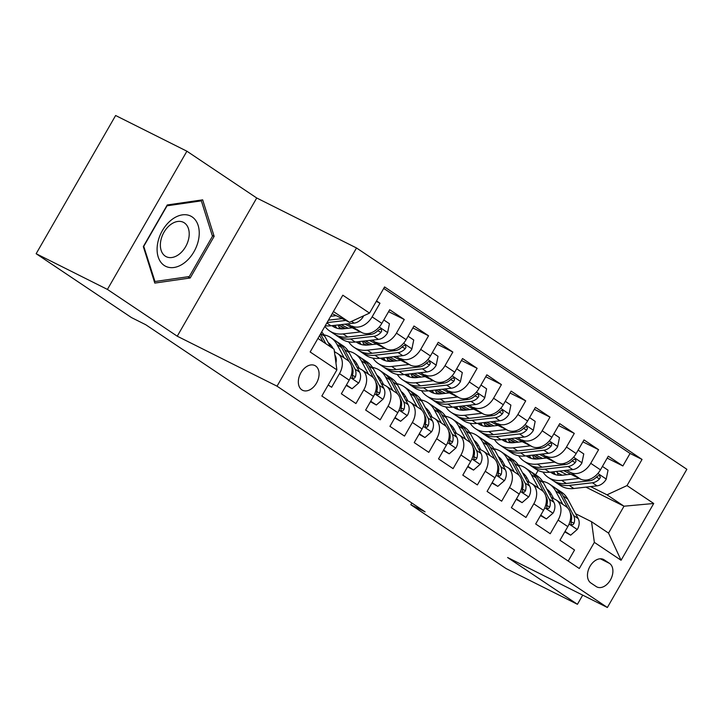 <?xml version="1.0" encoding="UTF-8"?>
<svg xmlns="http://www.w3.org/2000/svg" width="723" height="723" viewBox="0 0 723 723"><rect width="100%" height="100%" fill="white"/><g stroke="black" fill="none" stroke-linecap="round" stroke-linejoin="round"><path stroke-width="1.08" d="M301.834 389.86A13.818 9.318 116.6 0 0 302.521 390.257A13.818 9.318 116.6 0 0 316.764 382.603A13.818 9.318 116.6 0 0 315.58 365.955A13.818 9.318 116.6 0 0 314.894 365.558A13.818 9.318 116.6 0 0 300.651 373.213A13.818 9.318 116.6 0 0 301.834 389.86M186.896 151.206L107.42 289.417L177.252 336.204L256.728 197.994L186.896 151.206L115.626 115.508L36.15 253.719L131.487 317.587L145.739 324.726L425.079 511.866L410.818 504.726L506.163 568.594L577.433 604.301L582.702 595.137M256.728 197.994L356.511 247.971L686.85 469.281L607.374 607.492L277.036 386.181L356.511 247.971M328.197 384.97L331.64 387.275L339.485 373.637L349.2 380.153A17.271 12.707 -56.2 0 0 347.401 360.09L337.686 353.583A17.271 12.707 123.8 0 1 339.485 373.637M349.2 380.153L341.355 393.782L355.933 403.551L363.768 389.914L373.484 396.421A17.271 12.707 -56.2 0 0 371.694 376.367L361.979 369.851A17.271 12.707 123.8 0 1 363.768 389.914M373.484 396.421L365.648 410.058L380.217 419.819L388.061 406.19L397.777 412.697A17.271 12.707 -56.2 0 0 395.987 392.634L386.272 386.127A17.271 12.707 123.8 0 1 388.061 406.19M397.777 412.697L389.932 426.335L404.509 436.096L412.354 422.458L422.069 428.974A17.271 12.707 -56.2 0 0 420.271 408.911L410.556 402.404A17.271 12.707 123.8 0 1 412.354 422.458M422.069 428.974L414.225 442.603L428.802 452.372L436.638 438.734L446.353 445.241A17.271 12.707 -56.2 0 0 444.564 425.187L434.848 418.671A17.271 12.707 123.8 0 1 436.638 438.734M446.353 445.241L438.518 458.879L453.086 468.64L460.931 455.011L470.646 461.518A17.271 12.707 -56.2 0 0 468.856 441.455L459.141 434.948A17.271 12.707 123.8 0 1 460.931 455.011M470.646 461.518L462.801 475.147L477.379 484.916L485.223 471.279L494.939 477.786A17.271 12.707 -56.2 0 0 493.149 457.731L483.425 451.215A17.271 12.707 123.8 0 1 485.223 471.279M494.939 477.786L487.094 491.423L501.672 501.184L509.507 487.555L519.222 494.062A17.271 12.707 -56.2 0 0 517.433 473.999L507.718 467.492A17.271 12.707 123.8 0 1 509.507 487.555M519.222 494.062L511.387 507.7L525.955 517.46L533.8 503.823L543.515 510.339A17.271 12.707 -56.2 0 0 541.726 490.275L532.011 483.768A17.271 12.707 123.8 0 1 533.8 503.823M543.515 510.339L535.68 523.967L550.248 533.737L558.093 520.099A17.271 12.707 -56.2 0 0 556.294 500.036A17.271 12.707 -56.2 0 0 555.282 499.448L551.315 497.46M563.633 470.628L580.461 479.06A17.271 12.707 -56.2 0 0 600.452 469.833L608.296 456.195L622.865 465.955L607.193 458.111M566.299 470.321L570.745 472.553A17.271 12.707 -56.2 0 0 590.736 463.316L598.581 449.688L582.91 441.834M598.581 449.688L584.003 439.918L576.168 453.556A17.271 12.707 -56.2 0 1 556.168 462.783L539.34 454.351M515.047 438.084L531.884 446.516A17.271 12.707 -56.2 0 0 551.875 437.279L559.719 423.651L574.288 433.411L558.617 425.558M490.763 421.807L507.591 430.239A17.271 12.707 -56.2 0 0 527.582 421.012L535.427 407.374L549.995 417.135L534.324 409.29M466.471 405.54L483.298 413.963A17.271 12.707 -56.2 0 0 503.298 404.735L511.134 391.107L525.711 400.867L510.031 393.014M442.178 389.263L459.015 397.695A17.271 12.707 -56.2 0 0 479.006 388.468L486.841 374.83L501.419 384.591L485.748 376.746M417.894 372.987L434.722 381.419A17.271 12.707 -56.2 0 0 454.713 372.191L462.557 358.554L477.126 368.323L461.455 360.47M393.601 356.719L410.429 365.151A17.271 12.707 -56.2 0 0 430.429 355.915L438.265 342.286L452.842 352.047L437.162 344.193M369.308 340.443L386.136 348.875A17.271 12.707 -56.2 0 0 406.136 339.647L413.972 326.01L428.549 335.77L412.878 327.926M345.025 324.175L361.852 332.598A17.271 12.707 -56.2 0 0 381.843 323.371L389.688 309.733L404.256 319.503L388.585 311.649M337.686 353.583A17.271 12.707 123.8 0 0 336.665 352.987L334.433 351.866M361.979 369.851A17.271 12.707 123.8 0 0 360.958 369.263L356.999 367.275M386.272 386.127A17.271 12.707 123.8 0 0 385.251 385.531L381.292 383.551M410.556 402.404A17.271 12.707 123.8 0 0 409.534 401.807L405.576 399.819M434.848 418.671A17.271 12.707 123.8 0 0 433.827 418.084L429.869 416.096M459.141 434.948A17.271 12.707 123.8 0 0 458.12 434.351L454.161 432.372M483.425 451.215A17.271 12.707 123.8 0 0 482.413 450.628L478.445 448.64M507.718 467.492A17.271 12.707 123.8 0 0 506.696 466.895L502.738 464.916M532.011 483.768A17.271 12.707 123.8 0 0 530.989 483.172L527.031 481.184M609.516 563.398L604.175 559.819A13.385 9.028 116.6 0 0 603.506 559.43A13.385 9.028 116.6 0 0 589.706 566.85A13.385 9.028 116.6 0 0 590.854 582.973L596.204 586.552A13.385 9.028 116.6 0 0 596.864 586.94A13.385 9.028 116.6 0 0 610.664 579.521A13.385 9.028 116.6 0 0 609.516 563.398L600.289 558.771M317.948 338.427L334.071 349.218L336.882 369.878L321.843 396.023L579.313 568.513L594.351 542.367L591.541 521.717L575.607 513.737M336.882 369.878L310.158 351.974L342.81 295.201L369.525 313.095L384.564 286.95L642.042 459.439L627.004 485.594L653.719 503.488L621.075 560.271L594.351 542.367M347.691 323.868L361.852 332.598M338.346 324.934L345.576 328.558M341.021 324.627L348.251 328.251M371.984 340.135L386.136 348.875M362.639 341.211L369.869 344.826M339.385 327.917L341.292 328.875M365.305 340.904L372.535 344.528M396.267 356.412L410.429 365.151M386.932 357.478L394.162 361.102M363.678 344.193L365.576 345.142M389.598 357.171L396.828 360.795M420.56 372.688L434.722 381.419M411.215 373.755L418.445 377.379M387.962 360.461L389.869 361.419M413.89 373.448L421.12 377.072M444.853 388.956L459.015 397.695M435.508 390.022L442.738 393.646M412.255 376.737L414.162 377.686M438.174 389.724L445.404 393.339M469.137 405.232L483.298 413.963M459.801 406.299L467.031 409.923M436.547 393.014L438.445 393.963M462.467 405.992L469.697 409.616M493.429 421.5L507.591 430.239M484.085 422.575L491.315 426.19M460.831 409.281L462.738 410.239M486.76 422.268L493.99 425.892M517.722 437.776L531.884 446.516M508.377 438.843L515.607 442.467M485.124 425.558L487.031 426.507M511.044 438.545L518.274 442.16M542.006 454.053L556.168 462.783M509.417 441.825L511.315 442.783M535.336 454.812L542.566 458.436M532.67 455.119L539.9 458.744M622.865 465.955L630.067 453.448L383.723 288.414M352.137 326.091A17.271 12.707 123.8 0 0 372.128 316.864L379.973 303.226L376.529 300.922M404.256 319.503L396.421 333.131A17.271 12.707 123.8 0 1 376.421 342.368M428.549 335.77L420.714 349.408A17.271 12.707 123.8 0 1 400.714 358.635M452.842 352.047L444.997 365.684A17.271 12.707 123.8 0 1 425.007 374.912M477.126 368.323L469.29 381.952A17.271 12.707 123.8 0 1 449.29 391.188M501.419 384.591L493.583 398.228A17.271 12.707 123.8 0 1 473.583 407.456M525.711 400.867L517.867 414.505A17.271 12.707 123.8 0 1 497.876 423.732M549.995 417.135L542.16 430.772A17.271 12.707 123.8 0 1 522.16 440M574.288 433.411L566.452 447.049A17.271 12.707 123.8 0 1 546.452 456.276M568.188 561.057L574.541 550.004L559.964 540.244L567.808 526.606A17.271 12.707 -56.2 0 0 566.019 506.552L556.294 500.036M591.541 521.717L608.54 533.104L624.012 506.208L607.004 494.821L627.004 485.594M557.352 472.815L562.178 475.237M585.919 487.13L624.012 506.208L653.719 503.488M533.701 458.102L535.607 459.051M559.629 471.089L566.859 474.704M590.592 486.597L607.004 494.821M107.42 289.417L36.15 253.719M177.252 336.204L277.036 386.181M607.374 607.492L507.6 557.514L577.433 604.301M411.821 502.991L410.818 504.726M535.589 474.794L538.102 470.429M332.2 313.646L349.534 322.322L333.42 311.532M630.067 453.448L642.042 459.439M536.556 459.051L533.429 457.478M538.671 458.879L534.198 455.888M379.973 303.226L376.267 301.374M512.273 442.774L509.137 441.211M514.378 442.612L509.914 439.611M487.98 426.507L484.844 424.934M490.086 426.335L485.621 423.344M463.687 410.23L460.56 408.667M465.802 410.058L461.328 407.067M439.403 393.963L436.267 392.39M441.509 393.791L437.044 390.8M415.11 377.686L411.974 376.114M417.216 377.514L412.752 374.523M390.818 361.41L387.691 359.846M392.932 361.247L388.459 358.247M366.534 345.142L363.398 343.57M368.64 344.97L364.175 341.979M342.241 328.866L339.105 327.293M344.347 328.694L339.882 325.702M369.525 313.095L349.534 322.322M608.54 533.104L621.075 560.271M143.326 246.579L154.803 283.091L190.203 277.984L214.144 236.358L202.666 199.846L167.266 204.952L143.326 246.579M212.21 235.391L214.144 236.358M187.799 276.773L190.203 277.984M565.043 531.414L570.673 535.183L577.397 529.335A11.441 8.423 -56.2 0 0 578.21 518.599L567.763 499.087A33.032 24.302 -56.2 0 0 561.663 492.273L557.053 489.173A33.032 24.302 -56.2 0 0 555.544 488.269M551.432 494.415A27.42 20.172 -56.2 0 0 549.634 494.315M562.828 504.41L555.616 490.944A33.032 24.302 -56.2 0 0 549.525 484.13A33.032 24.302 -56.2 0 0 542.593 481.337M553.71 498.653L551.45 494.451A27.42 20.172 -56.2 0 0 546.841 489.1M564.78 531.866L570.673 535.183M570.194 512.634L570.682 513.556A11.441 8.423 123.8 0 1 571.125 521.319L571.025 523.823L571.748 524.771L572.959 524.717L574.044 523.271A11.441 8.423 -56.2 0 0 573.601 515.508L563.145 495.996A33.032 24.302 -56.2 0 0 557.053 489.173M549.525 484.13L554.134 487.221A33.032 24.302 123.8 0 1 560.226 494.035L567.709 508.007M548.124 491.504A27.42 20.172 123.8 0 1 549.769 491.902M548.558 490.555A27.42 20.172 -56.2 0 0 547.383 490.113M570.863 474.252L562.521 475.201A27.42 20.172 123.8 0 1 551.324 472.715A27.42 20.172 123.8 0 1 550.51 472.128M579.114 478.382L561.69 480.379A33.032 24.302 123.8 0 1 548.197 477.379A33.032 24.302 123.8 0 1 542.973 472.038M602.422 466.416L608.043 470.185L606.181 479.286A11.441 8.423 123.8 0 1 597.035 485.856L573.836 488.513A33.032 24.302 123.8 0 1 560.343 485.513L555.725 482.422A33.032 24.302 -56.2 0 0 569.218 485.422L592.426 482.765A11.441 8.423 -56.2 0 0 599.602 478.816L600.343 477.334L599.638 475.689L598.319 475.698L596.683 476.864A11.441 8.423 123.8 0 1 589.507 480.813L566.308 483.47A33.032 24.302 123.8 0 1 552.815 480.47L548.197 477.379M558.427 475.237A27.42 20.172 123.8 0 1 556.891 471.396M554.315 481.373A33.032 24.302 -56.2 0 0 555.725 482.422M552.001 471.956A27.42 20.172 -56.2 0 0 553.773 474.044M555.472 474.659A27.42 20.172 123.8 0 1 553.619 471.776M184.853 262.485A28.061 18.925 116.6 0 0 198.147 225.44A28.061 18.925 116.6 0 0 171.468 219.882A28.061 18.925 116.6 0 0 158.183 256.918A28.061 18.925 116.6 0 0 184.853 262.485M179.376 254.071A19.214 12.951 116.6 0 0 189.037 236.683A19.214 12.951 116.6 0 0 183.398 222.313A19.214 12.951 116.6 0 0 170.212 224.907A19.214 12.951 116.6 0 0 160.542 242.295A19.214 12.951 116.6 0 0 166.182 256.665A19.214 12.951 116.6 0 0 179.376 254.071M143.859 246.127L167.049 205.802L201.356 200.849L212.472 236.231L189.281 276.557L154.975 281.509L143.642 246.028M200.09 200.217L201.356 200.849M154.18 281.111L154.975 281.509M540.75 515.138L546.38 518.906L553.104 513.068A11.441 8.423 -56.2 0 0 553.926 502.322L543.47 482.81A33.032 24.302 -56.2 0 0 537.379 475.996L532.761 472.905A33.032 24.302 -56.2 0 0 531.251 472.002M527.139 478.138A27.42 20.172 -56.2 0 0 525.341 478.039M538.536 488.142L531.324 474.677A33.032 24.302 -56.2 0 0 525.232 467.862A33.032 24.302 -56.2 0 0 518.31 465.061M529.417 482.386L527.166 478.183A27.42 20.172 -56.2 0 0 522.548 472.833M540.497 515.589L546.38 518.906M545.901 496.367L546.389 497.279A11.441 8.423 123.8 0 1 546.832 505.043L546.733 507.546L547.465 508.504L548.676 508.441L549.751 506.995A11.441 8.423 -56.2 0 0 549.308 499.231L538.852 479.72A33.032 24.302 -56.2 0 0 532.761 472.905M525.232 467.862L529.842 470.953A33.032 24.302 123.8 0 1 535.942 477.767L543.416 491.73M523.841 475.237A27.42 20.172 123.8 0 1 525.485 475.626M524.265 474.288A27.42 20.172 -56.2 0 0 523.091 473.836M516.466 498.87L522.087 502.639L528.811 496.791A11.441 8.423 -56.2 0 0 529.634 486.055L519.177 466.534A33.032 24.302 -56.2 0 0 513.086 459.72L508.468 456.629A33.032 24.302 -56.2 0 0 506.968 455.725M502.856 461.861A27.42 20.172 -56.2 0 0 501.048 461.771M514.252 471.866L507.031 458.4A33.032 24.302 -56.2 0 0 500.94 451.586A33.032 24.302 -56.2 0 0 494.017 448.784M505.124 466.109L502.874 461.907A27.42 20.172 -56.2 0 0 498.264 456.556M516.204 499.322L522.087 502.639M521.617 480.09L522.105 481.003A11.441 8.423 123.8 0 1 522.548 488.775L522.44 491.279L523.172 492.227L524.383 492.173L525.458 490.727A11.441 8.423 -56.2 0 0 525.015 482.964L514.568 463.443A33.032 24.302 -56.2 0 0 508.468 456.629M500.94 451.586L505.558 454.677A33.032 24.302 123.8 0 1 511.649 461.491L519.132 475.454M499.548 458.96A27.42 20.172 123.8 0 1 501.193 459.358M499.982 458.011A27.42 20.172 -56.2 0 0 498.798 457.569M492.173 482.593L497.804 486.362L504.527 480.524A11.441 8.423 -56.2 0 0 505.341 469.778L494.884 450.266A33.032 24.302 -56.2 0 0 488.793 443.452L484.184 440.361A33.032 24.302 -56.2 0 0 482.675 439.457M478.563 445.594A27.42 20.172 -56.2 0 0 476.764 445.495M489.959 455.598L482.747 442.133A33.032 24.302 -56.2 0 0 476.647 435.309A33.032 24.302 -56.2 0 0 469.724 432.517M480.84 449.842L478.581 445.63A27.42 20.172 -56.2 0 0 473.972 440.289M491.911 483.045L497.804 486.362M497.325 463.823L497.813 464.735A11.441 8.423 123.8 0 1 498.255 472.499L498.147 475.002L498.879 475.96L500.09 475.897L501.175 474.451A11.441 8.423 -56.2 0 0 500.732 466.687L490.275 447.176A33.032 24.302 -56.2 0 0 484.184 440.361M476.647 435.309L481.265 438.409A33.032 24.302 123.8 0 1 487.356 445.223L494.839 459.186M475.255 442.693A27.42 20.172 123.8 0 1 476.9 443.082M475.689 441.735A27.42 20.172 -56.2 0 0 474.514 441.292M467.88 466.317L473.511 470.095L480.235 464.247A11.441 8.423 -56.2 0 0 481.057 453.502L470.601 433.99A33.032 24.302 -56.2 0 0 464.509 427.176L459.891 424.085A33.032 24.302 -56.2 0 0 458.382 423.181M454.27 429.317A27.42 20.172 -56.2 0 0 452.471 429.227M465.666 439.322L458.454 425.856A33.032 24.302 -56.2 0 0 452.363 419.042A33.032 24.302 -56.2 0 0 445.44 416.24M456.547 433.565L454.297 429.363A27.42 20.172 -56.2 0 0 449.679 424.012M467.627 466.769L473.511 470.095M473.032 447.546L473.52 448.459A11.441 8.423 123.8 0 1 473.963 456.222L473.863 458.725L474.595 459.683L475.806 459.62L476.882 458.174A11.441 8.423 -56.2 0 0 476.439 450.411L465.983 430.899A33.032 24.302 -56.2 0 0 459.891 424.085M452.363 419.042L456.972 422.133A33.032 24.302 123.8 0 1 463.072 428.947L470.546 442.91M450.971 426.416A27.42 20.172 123.8 0 1 452.616 426.805M451.396 425.467A27.42 20.172 -56.2 0 0 450.221 425.016M546.57 457.975L538.228 458.933A27.42 20.172 123.8 0 1 527.031 456.439A27.42 20.172 123.8 0 1 526.217 455.861M554.821 462.105L537.406 464.103A33.032 24.302 123.8 0 1 523.904 461.102A33.032 24.302 123.8 0 1 518.68 455.77M578.129 450.14L583.759 453.917L581.888 463.009A11.441 8.423 123.8 0 1 572.752 469.589L549.543 472.236A33.032 24.302 123.8 0 1 536.05 469.245L531.432 466.145A33.032 24.302 -56.2 0 0 544.934 469.146L568.133 466.489A11.441 8.423 -56.2 0 0 575.309 462.548L576.05 461.057L575.345 459.421L574.026 459.421L572.399 460.596A11.441 8.423 123.8 0 1 565.223 464.537L542.015 467.194A33.032 24.302 123.8 0 1 528.522 464.193L523.904 461.102M534.134 458.96A27.42 20.172 123.8 0 1 532.598 455.129M530.022 465.097A33.032 24.302 -56.2 0 0 531.432 466.145M527.709 455.689A27.42 20.172 -56.2 0 0 529.48 457.767M531.188 458.382A27.42 20.172 123.8 0 1 529.326 455.499M522.277 441.708L513.945 442.657A27.42 20.172 123.8 0 1 502.738 440.171A27.42 20.172 123.8 0 1 501.925 439.584M530.528 445.838L513.113 447.826A33.032 24.302 123.8 0 1 499.62 444.835A33.032 24.302 123.8 0 1 494.396 439.494M553.836 433.872L559.466 437.641L557.596 446.742A11.441 8.423 123.8 0 1 548.459 453.312L525.26 455.969A33.032 24.302 123.8 0 1 511.757 452.969L507.148 449.878A33.032 24.302 -56.2 0 0 520.641 452.878L543.841 450.221A11.441 8.423 -56.2 0 0 551.025 446.272L551.757 444.79L551.053 443.145L549.742 443.154L548.106 444.32A11.441 8.423 123.8 0 1 540.931 448.269L517.731 450.926A33.032 24.302 123.8 0 1 504.229 447.926L499.62 444.835M509.851 442.693A27.42 20.172 123.8 0 1 508.314 438.852M505.739 448.829A33.032 24.302 -56.2 0 0 507.148 449.878M503.416 439.412A27.42 20.172 -56.2 0 0 505.196 441.5M506.895 442.105A27.42 20.172 123.8 0 1 505.043 439.232M497.993 425.431L489.652 426.38A27.42 20.172 123.8 0 1 478.445 423.895A27.42 20.172 123.8 0 1 477.641 423.307M506.245 429.561L488.82 431.559A33.032 24.302 123.8 0 1 475.327 428.558A33.032 24.302 123.8 0 1 470.104 423.217M529.552 417.596L535.174 421.364L533.312 430.465A11.441 8.423 123.8 0 1 524.166 437.035L500.967 439.692A33.032 24.302 123.8 0 1 487.474 436.692L482.856 433.601A33.032 24.302 -56.2 0 0 496.349 436.602L519.557 433.945A11.441 8.423 -56.2 0 0 526.733 429.995L527.474 428.513L526.769 426.868L525.449 426.877L523.814 428.043A11.441 8.423 123.8 0 1 516.638 431.993L493.438 434.65A33.032 24.302 123.8 0 1 479.936 431.649L475.327 428.558M485.558 426.416A27.42 20.172 123.8 0 1 484.021 422.584M481.446 432.553A33.032 24.302 -56.2 0 0 482.856 433.601M479.132 423.136A27.42 20.172 -56.2 0 0 480.903 425.223M482.603 425.838A27.42 20.172 123.8 0 1 480.75 422.955M473.701 409.155L465.359 410.113A27.42 20.172 123.8 0 1 454.161 407.618A27.42 20.172 123.8 0 1 453.348 407.04M481.952 413.294L464.537 415.282A33.032 24.302 123.8 0 1 451.035 412.282A33.032 24.302 123.8 0 1 445.811 406.95M505.26 401.319L510.89 405.097L509.019 414.189A11.441 8.423 123.8 0 1 499.882 420.768L476.674 423.425A33.032 24.302 123.8 0 1 463.181 420.425L458.563 417.334A33.032 24.302 -56.2 0 0 472.065 420.325L495.264 417.677A11.441 8.423 -56.2 0 0 502.44 413.728L503.181 412.246L502.476 410.601L501.156 410.61L499.53 411.776A11.441 8.423 123.8 0 1 492.354 415.725L469.146 418.373A33.032 24.302 123.8 0 1 455.653 415.382L451.035 412.282M461.265 410.14A27.42 20.172 123.8 0 1 459.729 406.308M457.153 416.285A33.032 24.302 -56.2 0 0 458.563 417.334M454.839 406.868A27.42 20.172 -56.2 0 0 456.611 408.956M458.319 409.561A27.42 20.172 123.8 0 1 456.457 406.678M443.597 450.049L449.218 453.818L455.942 447.971A11.441 8.423 -56.2 0 0 456.764 437.234L446.308 417.722A33.032 24.302 -56.2 0 0 440.217 410.908L435.598 407.808A33.032 24.302 -56.2 0 0 434.098 406.904M429.986 413.05A27.42 20.172 -56.2 0 0 428.179 412.95M441.382 423.045L434.161 409.579A33.032 24.302 -56.2 0 0 428.07 402.765A33.032 24.302 -56.2 0 0 421.148 399.973M432.255 417.288L430.004 413.086A27.42 20.172 -56.2 0 0 425.395 407.736M443.335 450.501L449.218 453.818M448.748 431.269L449.236 432.191A11.441 8.423 123.8 0 1 449.679 439.955L449.57 442.458L450.302 443.407L451.514 443.353L452.589 441.907A11.441 8.423 -56.2 0 0 452.146 434.143L441.69 414.622A33.032 24.302 -56.2 0 0 435.598 407.808M428.07 402.765L432.688 405.856A33.032 24.302 123.8 0 1 438.78 412.67L446.263 426.633M426.678 410.14A27.42 20.172 123.8 0 1 428.323 410.537M427.112 409.191A27.42 20.172 -56.2 0 0 425.928 408.748M449.408 392.887L441.075 393.836A27.42 20.172 123.8 0 1 429.869 391.351A27.42 20.172 123.8 0 1 429.055 390.763M457.659 397.017L440.244 399.015A33.032 24.302 123.8 0 1 426.742 396.014A33.032 24.302 123.8 0 1 421.527 390.673M480.967 385.052L486.597 388.82L484.726 397.921A11.441 8.423 123.8 0 1 475.589 404.491L452.39 407.148A33.032 24.302 123.8 0 1 438.888 404.148L434.279 401.057A33.032 24.302 -56.2 0 0 447.772 404.058L470.971 401.401A11.441 8.423 -56.2 0 0 478.147 397.451L478.888 395.969L478.183 394.324L476.873 394.333L475.237 395.499A11.441 8.423 123.8 0 1 468.061 399.448L444.862 402.105A33.032 24.302 123.8 0 1 431.36 399.105L426.742 396.014M436.981 393.872A27.42 20.172 123.8 0 1 435.445 390.031M432.869 400.009A33.032 24.302 -56.2 0 0 434.279 401.057M430.546 390.592A27.42 20.172 -56.2 0 0 432.327 392.679M434.026 393.294A27.42 20.172 123.8 0 1 432.173 390.411M419.304 433.773L424.934 437.542L431.658 431.703A11.441 8.423 -56.2 0 0 432.471 420.958L422.015 401.446A33.032 24.302 -56.2 0 0 415.924 394.631L411.315 391.541A33.032 24.302 -56.2 0 0 409.805 390.637M405.693 396.773A27.42 20.172 -56.2 0 0 403.895 396.674M417.09 406.778L409.878 393.312A33.032 24.302 -56.2 0 0 403.777 386.498A33.032 24.302 -56.2 0 0 396.855 383.696M407.971 401.021L405.711 396.819A27.42 20.172 -56.2 0 0 401.102 391.468M419.042 434.225L424.934 437.542M424.455 415.002L424.943 415.915A11.441 8.423 123.8 0 1 425.386 423.678L425.278 426.181L426.01 427.139L427.221 427.076L428.296 425.63A11.441 8.423 -56.2 0 0 427.862 417.867L417.406 398.355A33.032 24.302 -56.2 0 0 411.315 391.541M403.777 386.498L408.396 389.589A33.032 24.302 123.8 0 1 414.487 396.403L421.97 410.366M402.386 393.872A27.42 20.172 123.8 0 1 404.03 394.261M402.819 392.923A27.42 20.172 -56.2 0 0 401.645 392.472M425.124 376.611L416.782 377.569A27.42 20.172 123.8 0 1 405.576 375.074A27.42 20.172 123.8 0 1 404.772 374.496M433.375 380.741L415.951 382.738A33.032 24.302 123.8 0 1 402.458 379.738A33.032 24.302 123.8 0 1 397.234 374.406M456.674 368.775L462.304 372.553L460.443 381.645A11.441 8.423 123.8 0 1 451.297 388.224L428.097 390.872A33.032 24.302 123.8 0 1 414.604 387.88L409.986 384.781A33.032 24.302 -56.2 0 0 423.479 387.781L446.687 385.124A11.441 8.423 -56.2 0 0 453.863 381.184L454.604 379.692L453.89 378.057L452.58 378.057L450.944 379.232A11.441 8.423 123.8 0 1 443.768 383.172L420.569 385.829A33.032 24.302 123.8 0 1 407.067 382.829L402.458 379.738M412.688 377.596A27.42 20.172 123.8 0 1 411.152 373.764M408.576 383.732A33.032 24.302 -56.2 0 0 409.986 384.781M406.254 374.324A27.42 20.172 -56.2 0 0 408.034 376.403M409.733 377.017A27.42 20.172 123.8 0 1 407.88 374.134M395.011 417.505L400.641 421.274L407.365 415.427A11.441 8.423 -56.2 0 0 408.188 404.69L397.731 385.169A33.032 24.302 -56.2 0 0 391.64 378.355L387.022 375.264A33.032 24.302 -56.2 0 0 385.513 374.36M381.401 380.497A27.42 20.172 -56.2 0 0 379.602 380.406M392.797 390.501L385.585 377.035A33.032 24.302 -56.2 0 0 379.494 370.221A33.032 24.302 -56.2 0 0 372.571 367.42M383.678 384.744L381.428 380.542A27.42 20.172 -56.2 0 0 376.81 375.192M394.749 417.957L400.641 421.274M400.162 398.725L400.65 399.638A11.441 8.423 123.8 0 1 401.093 407.411L400.994 409.914L401.726 410.863L402.937 410.809L404.012 409.363A11.441 8.423 -56.2 0 0 403.57 401.599L393.113 382.078A33.032 24.302 -56.2 0 0 387.022 375.264M379.494 370.221L384.103 373.312A33.032 24.302 123.8 0 1 390.203 380.126L397.677 394.089M378.102 377.596A27.42 20.172 123.8 0 1 379.747 377.993M378.527 376.647A27.42 20.172 -56.2 0 0 377.352 376.204M400.831 360.343L392.49 361.292A27.42 20.172 123.8 0 1 381.292 358.807A27.42 20.172 123.8 0 1 380.479 358.219M409.082 364.473L391.667 366.462A33.032 24.302 123.8 0 1 378.165 363.47A33.032 24.302 123.8 0 1 372.941 358.129M432.39 352.508L438.021 356.276L436.15 365.377A11.441 8.423 123.8 0 1 427.013 371.947L403.805 374.604A33.032 24.302 123.8 0 1 390.312 371.604L385.693 368.513A33.032 24.302 -56.2 0 0 399.195 371.514L422.395 368.857A11.441 8.423 -56.2 0 0 429.57 364.907L430.312 363.425L429.607 361.78L428.287 361.789L426.66 362.955A11.441 8.423 123.8 0 1 419.485 366.904L396.276 369.561A33.032 24.302 123.8 0 1 382.783 366.561L378.165 363.47M388.396 361.328A27.42 20.172 123.8 0 1 386.859 357.487M384.284 367.465A33.032 24.302 -56.2 0 0 385.693 368.513M381.97 358.048A27.42 20.172 -56.2 0 0 383.741 360.135M385.449 360.741A27.42 20.172 123.8 0 1 383.588 357.867M370.727 401.229L376.349 404.997L383.073 399.159A11.441 8.423 -56.2 0 0 383.895 388.414L373.439 368.902A33.032 24.302 -56.2 0 0 367.347 362.087L362.729 358.997A33.032 24.302 -56.2 0 0 361.229 358.093M357.117 364.229A27.42 20.172 -56.2 0 0 355.309 364.13M368.513 374.225L361.292 360.759A33.032 24.302 -56.2 0 0 355.201 353.945A33.032 24.302 -56.2 0 0 348.278 351.152M359.385 368.477L357.135 364.265A27.42 20.172 -56.2 0 0 352.526 358.924M370.465 401.681L376.349 404.997M375.879 382.458L376.367 383.371A11.441 8.423 123.8 0 1 376.81 391.134L376.701 393.637L377.433 394.595L378.644 394.532L379.72 393.086A11.441 8.423 -56.2 0 0 379.277 385.323L368.82 365.811A33.032 24.302 -56.2 0 0 362.729 358.997M355.201 353.945L359.819 357.045A33.032 24.302 123.8 0 1 365.91 363.859L373.393 377.822M353.809 361.328A27.42 20.172 123.8 0 1 355.454 361.717M354.243 360.37A27.42 20.172 -56.2 0 0 353.059 359.927M376.538 344.067L368.206 345.016A27.42 20.172 123.8 0 1 356.999 342.53A27.42 20.172 123.8 0 1 356.186 341.943M384.79 348.197L367.374 350.194A33.032 24.302 123.8 0 1 353.872 347.194A33.032 24.302 123.8 0 1 348.658 341.852M408.097 336.231L413.728 340L411.857 349.101A11.441 8.423 123.8 0 1 402.72 355.671L379.521 358.328A33.032 24.302 123.8 0 1 366.019 355.327L361.41 352.237A33.032 24.302 -56.2 0 0 374.903 355.237L398.102 352.58A11.441 8.423 -56.2 0 0 405.278 348.631L406.019 347.148L405.314 345.504L404.003 345.513L402.368 346.679A11.441 8.423 123.8 0 1 395.192 350.628L371.993 353.285A33.032 24.302 123.8 0 1 358.491 350.284L353.872 347.194M364.112 345.052A27.42 20.172 123.8 0 1 362.566 341.22M360 351.188A33.032 24.302 -56.2 0 0 361.41 352.237M357.677 341.771A27.42 20.172 -56.2 0 0 359.458 343.859M361.157 344.473A27.42 20.172 123.8 0 1 359.304 341.59M346.434 384.952L352.065 388.73L358.789 382.883A11.441 8.423 -56.2 0 0 359.602 372.137L349.146 352.625A33.032 24.302 -56.2 0 0 343.054 345.811L338.445 342.72A33.032 24.302 -56.2 0 0 336.936 341.816M332.824 347.953A27.42 20.172 -56.2 0 0 332.083 347.89M344.22 357.957L337.008 344.491A33.032 24.302 -56.2 0 0 330.908 337.677A33.032 24.302 -56.2 0 0 323.985 334.876M333.186 348.631L332.842 347.998A27.42 20.172 -56.2 0 0 328.233 342.648M335.101 352.2L334.261 350.637M346.172 385.404L352.065 388.73M351.586 366.181L352.074 367.094A11.441 8.423 123.8 0 1 352.517 374.857L352.408 377.361L353.14 378.319L354.351 378.256L355.427 376.81A11.441 8.423 -56.2 0 0 354.993 369.046L344.537 349.534A33.032 24.302 -56.2 0 0 338.445 342.72M330.908 337.677L335.526 340.768A33.032 24.302 123.8 0 1 341.618 347.582L349.101 361.545M329.516 345.052A27.42 20.172 123.8 0 1 331.161 345.44M329.95 344.103A27.42 20.172 -56.2 0 0 328.775 343.651M352.255 327.79L343.913 328.748A27.42 20.172 123.8 0 1 332.707 326.254A27.42 20.172 123.8 0 1 331.902 325.675M360.506 331.929L343.082 333.918A33.032 24.302 123.8 0 1 329.589 330.917A33.032 24.302 123.8 0 1 324.889 326.353M383.805 319.955L389.435 323.732L387.573 332.824A11.441 8.423 123.8 0 1 378.427 339.403L355.228 342.051A33.032 24.302 123.8 0 1 341.735 339.06L337.117 335.969A33.032 24.302 -56.2 0 0 350.61 338.96L373.818 336.312A11.441 8.423 -56.2 0 0 380.994 332.363L381.735 330.881L381.021 329.236L379.711 329.245L378.075 330.411A11.441 8.423 123.8 0 1 370.899 334.36L347.7 337.008A33.032 24.302 123.8 0 1 334.198 334.017L329.589 330.917M339.819 328.775A27.42 20.172 123.8 0 1 338.283 324.943M335.707 334.921A33.032 24.302 -56.2 0 0 337.117 335.969M333.384 325.504A27.42 20.172 -56.2 0 0 335.165 327.591M336.864 328.197A27.42 20.172 123.8 0 1 335.011 325.314M335.942 362.955A11.441 8.423 -56.2 0 0 335.318 355.87L334.857 355.011M330.456 346.805L324.862 336.358A33.032 24.302 -56.2 0 0 321.672 331.965M325.838 343.714L320.569 333.872M319.602 335.553L322.928 341.762M336.213 315.653L330.682 316.285M363.407 315.924L363.28 316.557A11.441 8.423 123.8 0 1 354.143 323.127L330.935 325.784A33.032 24.302 123.8 0 1 325.251 325.73M342.096 318.599L328.459 320.162M327.049 322.612L345.811 320.461M570.745 472.553L580.461 479.06M590.736 463.316L600.452 469.833M372.128 316.864L381.843 323.371M396.421 333.131L406.136 339.647M420.714 349.408L430.429 355.915M444.997 365.684L454.713 372.191M469.29 381.952L479.006 388.468M493.583 398.228L503.298 404.735M517.867 414.505L527.582 421.012M542.16 430.772L551.875 437.279M566.452 447.049L576.168 453.556M558.093 520.099L567.808 526.606M602.801 559.123L604.175 559.819M569.082 524.03L577.225 529.489M563.145 495.996L567.763 499.087M555.616 490.944L560.226 494.035M573.601 515.508L578.21 518.599M571.016 521.753L574.044 523.271M606.226 479.06L597.876 473.466M566.308 483.47L561.69 480.379M573.836 488.513L569.218 485.422M589.507 480.813L587.971 479.783M597.035 485.856L592.426 482.765M596.367 477.198L599.602 478.816M544.79 507.754L552.941 513.213M538.852 479.72L543.47 482.81M531.324 474.677L535.942 477.767M549.308 499.231L553.926 502.322M546.724 505.476L549.751 506.995M520.506 491.486L528.649 496.936M514.568 463.443L519.177 466.534M507.031 458.4L511.649 461.491M525.015 482.964L529.634 486.055M522.431 489.209L525.458 490.727M496.213 475.21L504.356 480.668M490.275 447.176L494.884 450.266M482.747 442.133L487.356 445.223M500.732 466.687L505.341 469.778M498.147 472.932L501.175 474.451M471.92 458.933L480.072 464.392M465.983 430.899L470.601 433.99M458.454 425.856L463.072 428.947M476.439 450.411L481.057 453.502M473.854 456.665L476.882 458.174M581.934 462.783L573.583 457.189M542.015 467.194L537.406 464.103M549.543 472.236L544.934 469.146M565.223 464.537L563.678 463.506M572.752 469.589L568.133 466.489M572.074 460.922L575.309 462.548M557.65 446.507L549.299 440.913M517.731 450.926L513.113 447.826M525.26 455.969L520.641 452.878M540.931 448.269L539.385 447.23M548.459 453.312L543.841 450.221M547.79 444.654L551.025 446.272M533.357 430.239L525.006 424.645M493.438 434.65L488.82 431.559M500.967 439.692L496.349 436.602M516.638 431.993L515.101 430.962M524.166 437.035L519.557 433.945M523.497 428.377L526.733 429.995M509.064 413.963L500.714 408.368M469.146 418.373L464.537 415.282M476.674 423.425L472.065 420.325M492.354 415.725L490.809 414.686M499.882 420.768L495.264 417.677M499.204 412.11L502.44 413.728M447.636 442.666L455.779 448.124M441.69 414.622L446.308 417.722M434.161 409.579L438.78 412.67M452.146 434.143L456.764 437.234M449.561 440.388L452.589 441.907M484.781 397.695L476.43 392.101M444.862 402.105L440.244 399.015M452.39 407.148L447.772 404.058M468.061 399.448L466.516 398.418M475.589 404.491L470.971 401.401M474.921 395.833L478.147 397.451M423.344 426.389L431.486 431.848M417.406 398.355L422.015 401.446M409.878 393.312L414.487 396.403M427.862 417.867L432.471 420.958M425.278 424.112L428.296 425.63M460.488 381.419L452.137 375.824M420.569 385.829L415.951 382.738M428.097 390.872L423.479 387.781M443.768 383.172L442.232 382.142M451.297 388.224L446.687 385.124M450.628 379.557L453.863 381.184M399.051 410.122L407.203 415.571M393.113 382.078L397.731 385.169M385.585 377.035L390.203 380.126M403.57 401.599L408.188 404.69M400.985 407.844L404.012 409.363M436.195 365.142L427.844 359.548M396.276 369.561L391.667 366.462M403.805 374.604L399.195 371.514M419.485 366.904L417.939 365.865M427.013 371.947L422.395 368.857M426.335 363.289L429.57 364.907M374.767 393.845L382.91 399.304M368.82 365.811L373.439 368.902M361.292 360.759L365.91 363.859M379.277 385.323L383.895 388.414M376.692 391.568L379.72 393.086M411.911 348.875L403.561 343.28M371.993 353.285L367.374 350.194M379.521 358.328L374.903 355.237M395.192 350.628L393.646 349.598M402.72 355.671L398.102 352.58M402.051 347.013L405.278 348.631M350.474 377.569L358.617 383.027M344.537 349.534L349.146 352.625M337.008 344.491L341.618 347.582M354.993 369.046L359.602 372.137M352.408 375.3L355.427 376.81M387.618 332.598L379.268 327.004M347.7 337.008L343.082 333.918M355.228 342.051L350.61 338.96M370.899 334.36L369.354 333.321M378.427 339.403L373.818 336.312M377.758 330.745L380.994 332.363M320.732 333.592L324.862 336.358M330.935 325.784L326.814 323.018M354.143 323.127L351.55 321.392"/></g></svg>
